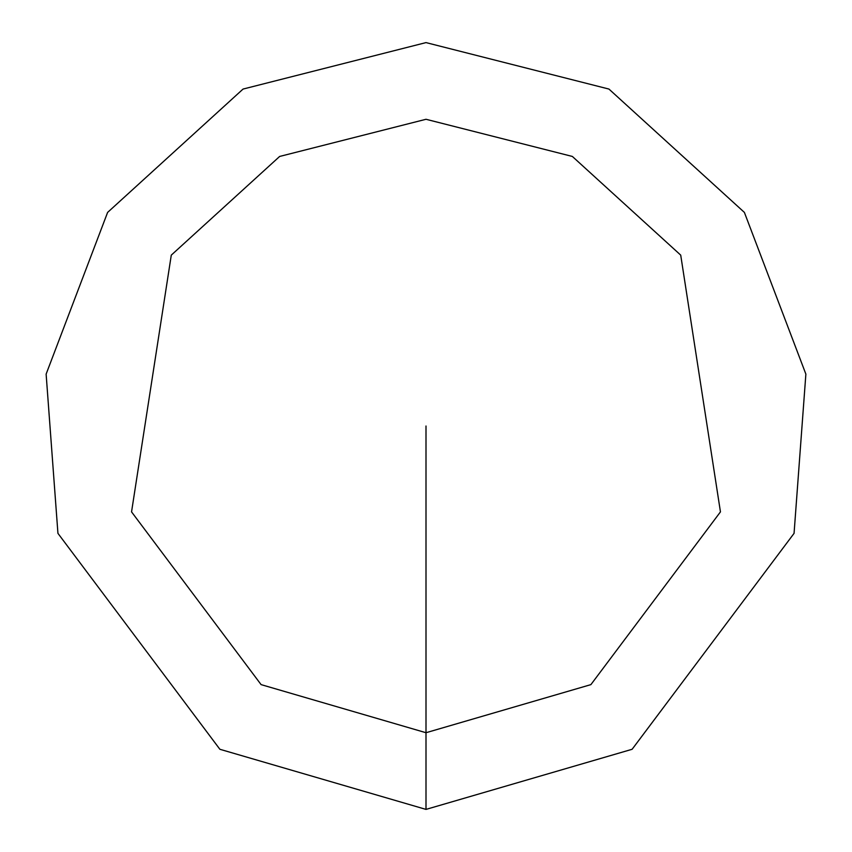 <?xml version="1.0" encoding="UTF-8"?>
<svg xmlns="http://www.w3.org/2000/svg" width="852" height="852" viewBox="0 0 852 852"><rect width="100%" height="100%" fill="white"/><g stroke="black" fill="none" stroke-linecap="round" stroke-linejoin="round"><path stroke-width="1.28" d="M426 809.4L632.12 749.281L794.064 533.352L805.875 374.124L744.392 212.414L608.946 89.066L426 42.6L243.054 89.066L107.608 212.414L46.125 374.124L57.936 533.352L219.88 749.281L426 809.4L426 732.72L590.894 684.625L720.451 511.882L680.716 255.131L572.352 156.448L426 119.28L279.648 156.448L171.284 255.131L131.549 511.882L261.106 684.625L426 732.72L426 426"/></g></svg>
